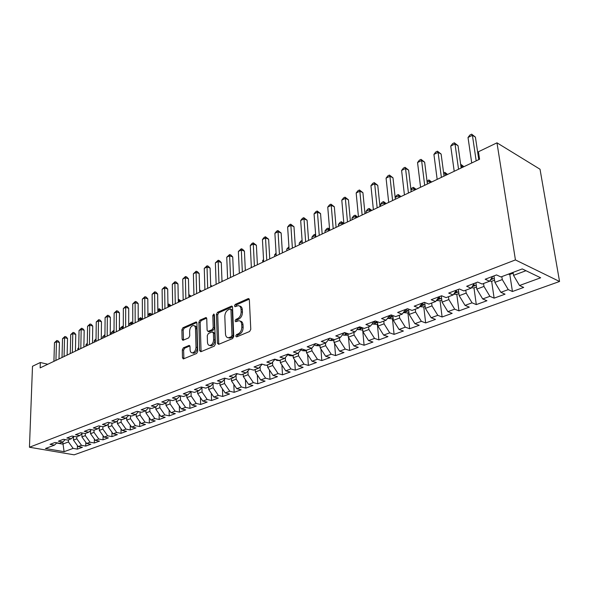 <?xml version="1.0" encoding="UTF-8"?>
<svg xmlns="http://www.w3.org/2000/svg" width="589" height="589" viewBox="0 0 589 589"><rect width="100%" height="100%" fill="white"/><g stroke="black" fill="none" stroke-linecap="round" stroke-linejoin="round"><path stroke-width="0.88" d="M235.725 336.091L236.616 336.893L249.618 331.497L250.781 329.325L249.353 299.749L248.05 298.675L235.239 304.395L234.451 305.89L235.07 306.707L238.184 305.639C239.885 305.779 240.842 307.024 241.048 309.38L241.159 311.817C241.063 315.071 239.848 317.361 237.529 318.686L235.872 319.4L235.085 320.902L235.718 321.734L238.795 320.711C240.533 320.85 241.512 322.124 241.726 324.539L241.836 327.005C241.74 330.296 240.526 332.594 238.184 333.897L236.52 334.589L235.725 336.091M240.157 321.115C241.858 321.292 242.815 322.566 243.029 324.944L243.139 327.41C243.043 330.694 241.829 332.991 239.487 334.287L237.823 334.979L237.058 336.709M249.228 299.16L236.528 304.815L235.755 306.457M239.554 306.066C241.21 306.243 242.138 307.487 242.344 309.799L242.454 312.229C242.359 315.483 241.144 317.773 238.825 319.098L237.168 319.812L236.403 321.491M183.363 347.827L182.318 349.851L182.48 357.759L183.312 358.951L196.616 353.488L197.69 351.427L196.925 323.081L196.108 321.947L182.936 327.756L181.898 329.774L182.089 339.19L182.899 340.339L188.686 337.895L189.746 335.855L189.629 331.151C189.886 327.896 191.123 326.012 193.332 325.503C194.642 325.614 195.371 326.63 195.504 328.566L195.997 347.201C195.747 350.462 194.525 352.347 192.323 352.863C190.961 352.745 190.21 351.692 190.078 349.697L190.004 346.582L189.172 345.412L183.363 347.827L184.651 348.18L183.606 350.205L183.901 358.76M40.148 367.882L479.571 159.251L478.452 151.741L496.983 142.832L515.427 259.926L29.45 447.242L32.498 366.27L40.332 362.507L40.148 367.882M217.429 343.21L218.652 344.344L232.618 338.55L233.745 336.415L232.537 307.23L231.661 306.074L217.525 312.31L216.428 314.401L217.429 343.21L218.733 343.586L218.88 344.248M214.293 346.155L200.82 351.743L199.649 350.61L198.861 322.22L199.929 320.166L205.922 317.567L206.754 318.708L207.107 330.223L207.961 331.393L212.114 329.663L213.203 327.58L212.806 315.535L213.814 314.018L214.403 314.82L215.397 344.057L214.293 346.155M515.427 259.926L559.55 281.483L74.155 454.826L29.45 447.242M509.794 274.371L512.437 291.503L523.68 287.432L519.513 285.51L540.673 277.787L522.259 268.923L500.93 276.955L496.527 274.93L485.167 279.245L489.584 281.233L482.126 284.038L477.694 282.079L466.657 286.269L471.104 288.19L463.86 290.922L459.398 289.022L448.671 293.094L453.14 294.956L446.101 297.607L441.617 295.766L431.185 299.727L435.683 301.531L428.836 304.108L424.33 302.326L414.192 306.177L418.705 307.929L412.042 310.44L407.522 308.71L397.649 312.457L402.184 314.151L395.698 316.595L391.162 314.916L381.554 318.561L386.104 320.21L379.787 322.588L375.237 320.961L365.887 324.51L370.444 326.107L364.296 328.419L359.739 326.843L350.632 330.296L355.196 331.85L349.211 334.103L344.639 332.571L335.767 335.936L340.339 337.445L334.508 339.639L329.928 338.152L321.277 341.436L325.864 342.901L320.173 345.044L315.586 343.593L307.156 346.796L311.743 348.217L306.192 350.308L301.612 348.902L293.388 352.023L297.975 353.4L292.564 355.439L287.977 354.077L279.952 357.118L284.539 358.458L279.26 360.453L274.673 359.128L266.846 362.095L271.433 363.398L266.28 365.342L261.693 364.054L254.05 366.947L258.637 368.221L253.601 370.113L249.022 368.861L241.556 371.688L246.143 372.925L241.225 374.773L236.645 373.559L229.357 376.319L233.936 377.52L229.136 379.331L224.556 378.145L217.444 380.84L222.016 382.011L217.326 383.778L212.754 382.622L205.797 385.265L210.361 386.399L205.775 388.129L201.21 387.002L194.414 389.579L198.979 390.691L194.488 392.377L189.93 391.28L183.289 393.805L187.839 394.888L183.451 396.537L178.901 395.469L172.4 397.936L176.95 398.989L172.658 400.601L168.115 399.563L161.761 401.978L166.297 403.001L162.1 404.584L157.565 403.568L151.344 405.924L155.871 406.925L151.763 408.471L147.243 407.485L141.154 409.797L145.667 410.769L141.647 412.285L137.134 411.321L131.178 413.581L135.684 414.531L131.745 416.018L127.246 415.076L121.408 417.284L125.899 418.212L122.048 419.67L117.557 418.75L111.844 420.921L116.328 421.82L112.551 423.248L108.074 422.35L102.471 424.47L106.94 425.354L103.244 426.753L98.783 425.876L93.298 427.96L97.752 428.821L94.122 430.184L89.675 429.329L84.301 431.369L88.74 432.208L85.191 433.548L80.752 432.716L75.488 434.719L79.913 435.536L76.43 436.847L72.005 436.037L66.844 437.995L71.254 438.798L67.845 440.086L63.435 439.291L58.37 441.213L62.773 441.993L59.423 443.259L55.027 442.479L50.058 444.364L54.446 445.129L56.89 442.81M512.437 291.503L508.248 289.619L500.841 292.321L494.9 282.345L493.95 275.91M491.646 281.262L494.119 298.144L505.045 294.183L500.841 292.321M494.119 298.144L489.893 296.319L482.7 298.947L476.796 289.118L475.897 282.757M473.983 287.918L476.302 304.594L486.934 300.743L482.7 298.947M476.302 304.594L472.054 302.827L465.052 305.382L459.184 295.707L458.352 289.42M456.792 294.375L458.964 310.874L469.308 307.127L465.052 305.382M458.964 310.874L454.693 309.166L447.883 311.647L442.059 302.12L441.279 295.899M440.057 300.67L442.096 316.992L452.161 313.341L447.883 311.647M442.096 316.992L437.804 315.329L431.17 317.743L425.383 308.356L424.691 302.474M423.763 306.795L425.67 322.941L435.47 319.393L431.17 317.743M425.67 322.941L421.356 321.329L414.899 323.685L409.156 314.43L408.56 309.107M407.897 312.766L409.672 328.736L419.221 325.275L414.899 323.685M409.672 328.736L405.342 327.167L399.055 329.465L393.349 320.35L392.848 315.542M392.429 318.583L394.085 334.383L403.391 331.011L399.055 329.465M394.085 334.383L389.741 332.859L383.616 335.097L377.954 326.107L377.527 321.778M377.35 324.252L378.896 339.89L387.967 336.599L383.616 335.097M378.896 339.89L374.545 338.41L368.567 340.589L362.942 331.725L362.581 327.823M362.655 329.774L364.09 345.25L372.925 342.047L368.567 340.589M364.09 345.25L359.724 343.814L353.901 345.942L348.313 337.202L348.011 333.705M348.519 337.526L349.645 350.484L358.267 347.363L353.901 345.942M349.645 350.484L345.272 349.086L339.595 351.162L334.051 342.54L333.794 339.411M334.567 343.343L335.553 355.587L343.969 352.539L339.595 351.162M335.553 355.587L331.18 354.232L325.636 356.257L320.129 347.753L319.923 344.963M320.931 348.99L321.808 360.571L330.017 357.597L325.636 356.257M321.808 360.571L317.427 359.253L312.015 361.226L306.552 352.833L306.368 350.241M307.62 354.475L308.386 365.43L316.403 362.529L312.015 361.226M308.386 365.43L304.005 364.149L298.726 366.078L293.293 357.795L293.131 355.226M294.61 359.805L295.288 370.179L303.107 367.345L298.726 366.078M295.288 370.179L290.9 368.928L285.739 370.812L280.349 362.64L280.202 360.093M281.903 364.989L282.492 374.818L290.134 372.049L285.739 370.812M282.492 374.818L278.096 373.603L273.06 375.436L267.708 367.367L267.575 364.849M269.475 370.025L269.983 379.345L277.456 376.636L273.06 375.436M269.983 379.345L265.595 378.16L260.677 379.957L255.361 371.99L255.243 369.494M257.327 374.935L257.768 383.77L265.065 381.127L260.677 379.957M257.768 383.77L253.38 382.622L248.573 384.374L243.294 376.504L243.183 374.037M245.444 379.714L245.827 388.099L252.961 385.515L248.573 384.374M245.827 388.099L241.438 386.98L236.741 388.688L231.499 380.921L231.403 378.477M233.826 384.367L234.15 392.326L241.122 389.8L236.741 388.688M234.15 392.326L229.769 391.236L225.175 392.915L219.969 385.235L219.888 382.813M222.458 388.909L222.73 396.463L229.555 393.997L225.175 392.915M222.73 396.463L218.357 395.403L213.859 397.038L208.69 389.454L208.616 387.061M211.333 393.334L211.561 400.513L218.232 398.09L213.859 397.038M211.561 400.513L207.188 399.475L202.793 401.08L197.661 393.585L197.602 391.206M200.444 397.649L200.635 404.474L207.159 402.103L202.793 401.08M200.635 404.474L196.27 403.458L191.962 405.033L186.868 397.627L186.816 395.271M189.783 401.86L189.938 408.346L196.328 406.035L191.962 405.033M189.938 408.346L185.579 407.36L181.368 408.899L176.31 401.58L176.266 399.246M179.35 405.976L179.468 412.138L185.719 409.87L181.368 408.899M179.468 412.138L175.117 411.181L170.994 412.683L165.973 405.446L165.936 403.134M169.124 409.988L169.212 415.856L175.338 413.633L170.994 412.683M169.212 415.856L164.876 414.914L160.834 416.386L155.849 409.237L155.82 406.947M159.111 413.912L159.177 419.493L165.178 417.314L160.834 416.386M159.177 419.493L154.841 418.573L150.887 420.016L145.932 412.948L145.917 410.518M149.297 417.748L149.341 423.057L155.216 420.921L150.887 420.016M149.341 423.057L145.019 422.158L141.146 423.572L136.221 416.578L136.214 413.993M139.689 421.503L139.703 426.546L145.461 424.455L141.146 423.572M139.703 426.546L135.396 425.67L131.597 427.054L126.709 420.141L126.716 417.402M130.265 425.17L130.265 429.963L135.904 427.923L131.597 427.054M130.265 429.963L125.965 429.116L122.24 430.471L117.388 423.631L117.402 420.752M121.025 428.755L121.01 433.32L126.539 431.317L122.24 430.471M121.01 433.32L116.718 432.488L113.073 433.821L108.251 427.047L108.273 424.043M111.969 432.267L111.939 436.604L117.358 434.638L113.073 433.821M111.939 436.604L107.654 435.794L104.084 437.097L99.298 430.404L99.327 427.275M103.082 435.698L103.046 439.828L108.361 437.899L104.084 437.097M103.046 439.828L98.775 439.033L95.271 440.314L90.515 433.688L90.559 430.449M94.373 439.063L94.321 442.987L99.534 441.102L95.271 440.314M94.321 442.987L90.058 442.214L86.627 443.465L81.9 436.913L81.959 433.563M85.825 442.354L85.758 446.087L90.875 444.239L86.627 443.465M85.758 446.087L81.518 445.336L78.146 446.565L73.448 440.071L73.522 436.626M77.431 445.586L77.365 449.127L82.386 447.309L78.146 446.565M77.365 449.127L73.132 448.391L64.091 451.689L45.471 448.509L54.446 445.129M64.091 451.689L62.758 442L65.261 439.622M56.662 443.031L62.706 444.091L68.457 441.941L68.508 439.836M73.132 448.391L68.457 441.941M71.254 438.798L73.794 436.361M73.448 440.071L76.813 438.812L76.85 436.692M81.518 445.336L76.813 438.812M79.913 435.536L82.497 433.048M81.9 436.913L85.324 435.632L85.361 433.482M90.058 442.214L85.324 435.632M88.74 432.208L91.376 429.653M90.515 433.688L94.004 432.378L94.034 430.169M98.775 439.033L94.004 432.378M97.752 428.821L100.432 426.2M99.298 430.404L102.854 429.064L102.884 426.679M107.654 435.794L102.854 429.064M106.94 425.354L109.672 422.666M108.251 427.047L111.888 425.692L111.903 423.116M116.718 432.488L111.888 425.692M116.328 421.82L119.103 419.066M117.388 423.631L121.098 422.239L121.106 419.471M125.965 429.116L121.098 422.239M125.899 418.212L128.733 415.385M126.709 420.141L130.493 418.727L130.493 415.753M135.396 425.67L130.493 418.727M135.684 414.531L138.562 411.623M136.221 416.578L140.086 415.135L140.072 411.947M145.019 422.158L140.086 415.135M145.667 410.769L148.605 407.787M145.932 412.948L149.871 411.468L149.849 408.052M154.841 418.573L149.871 411.468M155.871 406.925L158.868 403.855M155.849 409.237L159.869 407.728L159.825 404.076M164.876 414.914L159.869 407.728M166.297 403.001L169.352 399.843M165.973 405.446L170.081 403.907L170.015 399.997M175.117 411.181L170.081 403.907M176.95 398.989L180.065 395.742M176.31 401.58L180.506 400.005L180.425 395.823M185.579 407.36L180.506 400.005M187.839 394.888L191.013 391.545M186.868 397.627L191.16 396.022L191.05 391.552M196.27 403.458L191.16 396.022M198.979 390.691L202.211 387.245M197.661 393.585L202.049 391.943L201.924 387.555M207.188 399.475L202.049 391.943M210.361 386.399L213.667 382.857M208.69 389.454L213.174 387.783L213.034 383.527M218.357 395.403L213.174 387.783M222.016 382.011L225.381 378.359M219.969 385.235L224.549 383.52L224.402 379.426M229.769 391.236L224.549 383.52M233.936 377.52L237.374 373.75M231.499 380.921L236.189 379.169L236.02 375.23M241.438 386.98L236.189 379.169M246.143 372.925L249.648 369.031M243.294 376.504L248.087 374.714L247.917 370.952M253.38 382.622L248.087 374.714M258.637 368.221L262.208 364.193M255.361 371.99L260.264 370.157L260.088 366.586M265.595 378.16L260.264 370.157M271.433 363.398L275.078 359.238M267.708 367.367L272.729 365.489L272.545 362.132M278.096 373.603L272.729 365.489M284.539 358.458L288.257 354.158M280.349 362.64L285.488 360.711L285.297 357.582M290.9 368.928L285.488 360.711M297.975 353.4L301.767 348.953M293.293 357.795L298.557 355.822L298.365 352.944M304.005 364.149L298.557 355.822M311.743 348.217L315.608 343.601M306.552 352.833L311.942 350.816L311.758 348.202M317.427 359.253L311.942 350.816M325.864 342.901L329.707 338.241M320.129 347.753L325.658 345.684L325.452 343.048M331.18 354.232L325.658 345.684M340.339 337.445L344.138 332.763M334.051 342.54L339.713 340.42L339.492 337.762M345.272 349.086L339.713 340.42M355.196 331.85L358.944 327.145M348.313 337.202L354.122 335.031L353.886 332.343M359.724 343.814L354.122 335.031M370.444 326.107L374.14 321.373M362.942 331.725L368.905 329.494L368.64 326.785M374.545 338.41L368.905 329.494M386.104 320.21L389.734 315.461M377.954 326.107L384.065 323.825L383.785 321.079M389.741 332.859L384.065 323.825M402.184 314.151L405.755 309.38M393.349 320.35L399.622 318.001L399.327 315.225M405.342 327.167L399.622 318.001M418.705 307.929L422.203 303.136M409.156 314.43L415.598 312.023L415.274 309.218M421.356 321.329L415.598 312.023M435.683 301.531L439.114 296.723M425.383 308.356L432.002 305.882L431.656 303.048M437.804 315.329L432.002 305.882M453.14 294.956L456.49 290.127M442.059 302.12L448.847 299.573L448.487 296.709M454.693 309.166L448.847 299.573M471.104 288.19L474.366 283.338M459.184 295.707L466.171 293.094L465.774 290.2M472.054 302.827L466.171 293.094M489.584 281.233L492.757 276.359M476.796 289.118L483.974 286.431L483.554 283.5M489.893 296.319L483.974 286.431M494.9 282.345L502.284 279.576L501.835 276.616M508.248 289.619L502.284 279.576M47.775 364.252L40.332 362.507M496.983 142.832L540.025 169.234L559.55 281.483M519.513 285.51L513.527 275.372L513.056 272.39M513.527 275.372L525.977 270.712M232.419 306.648L218.806 312.715L217.716 314.806L218.733 343.586M231.205 336.805L231.992 335.31L230.954 309.733L230.343 308.916L228.37 309.74C226.102 311.058 224.917 313.319 224.814 316.514L225.477 333.911C225.675 336.341 226.647 337.622 228.377 337.762L231.205 336.805L232.508 337.195L233.296 335.701L231.992 335.31M230.638 309.019L232.243 310.145L233.296 335.701M228.363 337.762L229.681 338.152L230.778 337.917L229.474 337.526M232.508 337.195L230.778 337.917M206.643 318.141L201.217 320.556L200.15 322.61L201.085 351.633M208.624 331.416L209.581 331.703L213.402 330.054L214.499 327.97L214.087 315.94L212.806 315.535M214.403 314.872L214.087 315.94M207.483 342.283C207.63 344.293 208.41 345.36 209.817 345.478C212.106 344.955 213.373 343.026 213.608 339.698L213.387 333.006L212.187 331.901L208.359 333.543L207.276 335.62L207.483 342.283M210.082 345.552L211.112 345.846C213.402 345.323 214.668 343.402 214.911 340.074L213.608 339.698M212.916 331.938L214.683 333.389L214.911 340.074M189.879 345.957L184.651 348.18M192.669 352.958L193.619 353.216C195.82 352.708 197.043 350.823 197.293 347.562L195.997 347.201M194.304 325.791L194.613 325.886C195.931 325.997 196.652 327.013 196.792 328.942L197.293 347.562M196.822 322.514L184.217 328.132L183.172 330.149L183.488 340.147M508.197 274.216L509.949 274.386L513.181 273.171M478.761 159.626L475.419 137.127L472.415 135.308L476.184 160.856M468.019 137.487L469.897 135.043L471.656 134.174L472.415 135.308L468.019 137.487L471.73 162.969M471.656 134.174L475.419 137.127M489.68 281.078L491.668 281.262L494.576 280.173M490.887 279.23L492.367 278.678L491.83 277.78M478.886 159.575L478.489 157.778M479.409 158.183L478.437 157.454M478.349 156.851L479.306 157.499M471.421 287.719L473.895 287.947L476.494 286.968M472.628 285.923L474.469 285.444L473.703 284.325M462.063 167.556L461.805 165.723L460.907 166.15M463.69 166.79L461.805 165.723L461.113 164.559L463.918 166.68M460.716 164.751L461.113 164.559M461.165 167.983L458.036 145.704L455.017 143.944L458.544 169.227M450.74 146.065L452.61 143.65L454.318 142.796L455.017 143.944L450.74 146.065L454.207 171.289M454.318 142.796L458.036 145.704M444.047 176.111L441.117 154.06L438.083 152.345L441.382 177.377M433.924 154.414L435.779 152.014L437.443 151.189L438.083 152.345L433.924 154.414L437.163 179.38M437.443 151.189L441.117 154.06M453.67 294.191L456.593 294.448L458.905 293.587M454.944 292.358L457.064 292.026L456.1 290.694M445.674 175.338L445.431 173.519L443.811 174.292M447.323 174.558L445.431 173.519L444.791 172.349L447.581 174.432M443.62 172.908L444.791 172.349M436.42 300.493L439.762 300.78L441.794 300.015M437.804 298.557L440.13 298.424L438.982 296.9M429.705 182.921L429.477 181.125L427.165 182.222M431.384 182.126L429.477 181.125L428.895 179.939L431.656 181.994M427.018 181.088L428.895 179.939M427.386 184.018L424.647 162.189L421.599 160.525L424.684 185.307M417.549 162.535L419.397 160.164L421.017 159.361L421.599 160.525L417.549 162.535L420.575 187.258M421.017 159.361L424.647 162.189M411.166 191.727L408.611 170.103L405.549 168.491L408.427 193.023M401.602 170.449L403.443 168.101L405.018 167.32L405.549 168.491L401.602 170.449L404.429 194.922M405.018 167.32L408.611 170.103M419.648 306.633L423.373 306.943L425.14 306.28M421.15 304.579L423.646 304.66L422.409 303.055M414.141 190.313L413.927 188.532L410.96 189.945M415.841 189.503L413.927 188.532L413.397 187.346L416.129 189.371M410.886 189.341L411.866 188.075L413.397 187.346M395.366 199.222L392.988 177.819L389.918 176.251L392.591 200.54M386.075 178.158L387.901 175.831L389.439 175.066L389.918 176.251L386.075 178.158L388.696 202.388M389.439 175.066L392.988 177.819M408.928 312.376L407.411 312.95L403.347 312.597M404.945 310.455L405.446 310.918L407.588 310.734L406.351 309.151M398.967 197.514L398.768 195.754L395.175 197.462M400.682 196.704L398.768 195.754L398.282 194.561L400.991 196.557M395.16 197.367L396.787 195.276L398.282 194.561M379.979 206.533L377.755 185.336L374.685 183.805L377.166 207.865M370.937 185.668L372.756 183.37L374.251 182.619L374.685 183.805L370.937 185.668L373.374 209.669M374.251 182.619L377.755 185.336M393.135 318.31L391.854 318.796L387.54 318.325M389.182 316.183L389.852 316.816L391.95 316.646L390.706 315.093M384.161 204.545L383.976 202.793L380.339 204.53L380.516 206.275M385.898 203.72L383.976 202.793L383.535 201.6L386.222 203.566M380.339 204.53L382.084 202.292L383.535 201.6M377.755 324.097L376.695 324.495L372.167 323.898M373.831 321.771L374.648 322.566L376.71 322.404L375.649 321.108M369.723 211.399L369.546 209.669L365.997 211.363L366.167 213.093M371.475 210.567L369.546 209.669L369.156 208.469L371.814 210.406M365.997 211.363L367.735 209.147L369.156 208.469M362.758 329.737L361.918 330.054L357.206 329.332M358.878 327.226L359.835 328.176L361.852 328.021L361.536 327.462M355.623 218.092L355.462 216.377L351.994 218.026L352.156 219.741M357.398 217.253L355.462 216.377L355.115 215.176L357.751 217.083M351.994 218.026L353.724 215.839L355.115 215.176M348.143 335.229L343.623 335.185L342.629 334.626M344.396 332.667L345.382 333.639L347.363 333.499M341.87 224.623L341.716 222.922L338.329 224.542L338.476 226.235M343.652 223.776L341.716 222.922L341.406 221.722L343.866 223.459M338.329 224.542L340.052 222.37L341.406 221.722M333.889 340.589L329.597 340.486L328.426 339.794M330.635 338.38L332.859 339.109M328.434 231.006L328.294 229.32L324.988 230.895L325.121 232.574M329.641 229.901L328.294 229.32L328.021 228.112L329.56 228.966M324.988 230.895L326.696 228.746L328.021 228.112M319.989 345.824L315.91 345.647L314.578 344.837M317.655 344.248L318.134 344.396M315.306 237.234L315.181 235.563L311.949 237.102L312.074 238.773M315.741 235.799L315.181 235.563L314.938 234.356L315.652 234.658M311.949 237.102L313.65 234.974L314.938 234.356M306.42 350.926L302.547 350.698L301.075 349.763M302.194 241.748L299.212 243.176L299.322 244.825M299.212 243.176L300.905 241.063L302.105 240.489M293.167 355.859L289.501 355.623L287.903 354.578M289.015 248.028L286.755 249.103L286.865 250.737M286.755 249.103L288.934 246.776M280.231 360.652L276.756 360.431L275.041 359.283M276.145 254.161L274.584 254.904L274.68 256.524M274.584 254.904L276.079 253.056M364.974 213.652L362.912 192.662L359.835 191.175L362.139 215M356.176 192.993L357.987 190.711L359.452 189.989L359.835 191.175L356.176 192.993L358.443 216.759M359.452 189.989L362.912 192.662M350.345 220.603L348.438 199.804L345.353 198.36L347.488 221.957M341.789 200.135L343.593 197.875L345.014 197.168L345.353 198.36L341.789 200.135L343.88 223.673M345.014 197.168L348.438 199.804M336.083 227.369L334.324 206.776L331.232 205.37L333.197 228.738M327.749 207.1L329.546 204.862L330.93 204.169L331.232 205.37L327.749 207.1L329.685 230.409M330.93 204.169L334.324 206.776M322.168 233.98L320.549 213.579L317.449 212.209L319.26 235.357M314.055 213.895L315.837 211.679L317.191 211.002L317.449 212.209L314.055 213.895L315.829 236.984M317.191 211.002L320.549 213.579M308.592 240.422L307.097 220.212L303.998 218.88L305.662 241.814M300.684 220.529L302.459 218.335L303.784 217.672L303.998 218.88L300.684 220.529L302.312 243.404M303.784 217.672L307.097 220.212M295.332 246.717L293.97 226.699L290.87 225.396L292.387 248.116M287.638 227.001L289.398 224.829L290.694 224.188L290.87 225.396L287.638 227.001L289.118 249.67M290.694 224.188L293.97 226.699M282.396 252.865L281.152 233.023L278.045 231.764L279.429 254.271M274.886 233.325L276.639 231.175L277.905 230.549L278.045 231.764L274.886 233.325L276.241 255.788M277.905 230.549L281.152 233.023M269.755 258.865L268.621 239.208L265.521 237.978L266.773 260.279M262.436 239.509L264.181 237.374L265.411 236.763L265.521 237.978L262.436 239.509L263.658 261.759M265.411 236.763L268.621 239.208M257.4 264.726L256.384 245.252L253.285 244.052L254.411 266.147M250.273 245.547L252.004 243.434L253.211 242.83L253.285 244.052L250.273 245.547L251.37 267.59M253.211 242.83L256.384 245.252M265.882 365.232L263.069 364.436M266.471 365.268L267.605 365.335M263.57 260.147L262.679 260.574L262.768 262.179M262.679 260.574L263.533 259.521M245.333 270.454L244.42 251.157L241.328 249.986L242.337 271.882M238.376 251.444L241.276 248.764L241.328 249.986L238.376 251.444L239.355 273.296M241.276 248.764L242.513 249.235L244.42 251.157M254.293 369.855L255.258 369.914M251.289 266L251.12 267.715M233.538 276.057L232.729 256.929L229.636 255.788L230.527 277.485M226.75 257.216L229.614 254.566L229.636 255.788L226.75 257.216L227.619 278.869M229.614 254.566L230.851 255.022L232.729 256.929M242.388 374.339L243.205 374.39M222.009 281.535L221.295 262.569L218.202 261.457L218.983 282.97M215.383 262.856L218.21 260.242L218.202 261.457L215.383 262.856L216.141 284.318M218.21 260.242L219.447 260.684L221.295 262.569M230.748 378.72L231.418 378.764M210.729 286.887L210.104 268.091L207.019 267.008L207.696 288.33M204.265 268.378L207.056 265.786L207.019 267.008L204.265 268.378L204.913 289.648M207.056 265.786L208.292 266.228L210.104 268.091M219.366 383.012L219.896 383.041M221.965 280.46L222.694 281.211M199.693 292.129L199.163 273.495L196.078 272.435L196.652 293.572M193.383 273.775L196.144 271.22L196.078 272.435L193.383 273.775L193.936 294.861M196.144 271.22L197.374 271.639L199.163 273.495M208.226 387.209L208.624 387.223M211.488 286.526L210.707 286.269M210.663 285.032L211.959 286.306M188.9 297.254L188.451 278.781L185.373 277.75L185.852 298.697M182.737 279.061L185.461 276.528L185.373 277.75L182.737 279.061L183.186 299.963M185.461 276.528L186.691 276.948L188.451 278.781M200.967 291.526L199.664 291.091M199.627 289.854L201.445 291.297M178.334 302.267L177.966 283.957L174.896 282.948L175.279 303.718M172.312 284.229L175.007 281.733L174.896 282.948L172.312 284.229L172.673 304.955M175.007 281.733L176.236 282.138L177.966 283.957M190.667 296.414L188.863 295.833M188.833 294.588L191.153 296.186M167.99 307.178L167.703 289.022L164.64 288.036L164.935 308.629M162.108 289.295L164.773 286.821L164.64 288.036L162.108 289.295L162.38 309.843M164.773 286.821L165.995 287.218L167.703 289.022M178.681 302.105L178.651 300.604L178.305 300.765M180.573 301.207L178.651 300.604L178.747 299.389L181.066 300.972M178.276 299.617L178.747 299.389M157.859 311.986L157.653 293.985L154.598 293.02L154.804 313.436M152.117 294.25L154.752 291.805L154.598 293.02L152.117 294.25L152.308 314.629M154.752 291.805L155.975 292.196L157.653 293.985M168.785 306.803L168.763 305.308L167.968 305.691M170.685 305.905L168.763 305.308L168.881 304.101L171.178 305.662M167.946 304.55L168.881 304.101M147.942 316.698L147.81 298.844L144.754 297.901L144.887 318.148M142.324 299.109L144.931 296.694L144.754 297.901L142.324 299.109L142.435 319.312M144.931 296.694L146.153 297.07L147.81 298.844M159.089 311.404L159.074 309.924L157.845 310.506M160.988 310.506L159.074 309.924L159.214 308.717L161.496 310.263M157.837 309.681L159.214 308.717M138.231 321.307L138.165 303.607L135.117 302.687L135.168 322.765M132.739 303.865L135.315 301.472L135.117 302.687L132.739 303.865L132.768 323.898M135.315 301.472L136.53 301.84L138.165 303.607M149.584 315.918L149.577 314.445L147.935 315.233M151.491 315.012L149.577 314.445L149.731 313.245L150.902 313.591L151.999 314.776M147.927 314.732L149.731 313.245M128.711 325.827L128.711 308.275L125.678 307.37L125.648 327.285M123.344 308.533L125.891 306.162L125.678 307.37L123.344 308.533L123.3 328.397M125.891 306.162L127.106 306.523L128.711 308.275M140.27 320.342L140.263 318.885L138.224 319.856M142.17 319.437L140.263 318.885L140.44 317.685L142.435 318.921M138.224 319.672L140.44 317.685M119.383 330.26L119.449 312.847L116.416 311.964L116.32 331.71M114.133 313.098L116.651 310.756L116.416 311.964L114.133 313.098L114.016 332.807M116.651 310.756L117.866 311.11L119.449 312.847M131.133 324.679L131.133 323.236L128.873 324.311L128.873 325.746M132.768 323.7L131.133 323.236L131.325 322.036L132.768 322.669M128.873 324.311L131.325 322.036M110.246 334.596L110.371 317.331L107.345 316.47L107.176 336.054M105.107 317.581L107.596 315.262L107.345 316.47L105.107 317.581L104.923 337.122M107.596 315.262L108.803 315.608L110.371 317.331M116.99 421.164L117.402 421.179M122.173 328.934L122.173 327.499L119.965 328.552L119.957 329.987M123.3 327.815L122.173 327.499L122.387 326.306L123.3 326.564M119.965 328.552L122.387 326.306M101.279 338.852L101.47 321.719L98.451 320.88L98.216 340.309M96.257 321.969L98.716 319.68L98.451 320.88L96.257 321.969L96.007 341.355M98.716 319.68L99.924 320.018L101.47 321.719M107.75 424.566L108.273 424.588M113.382 333.109L113.39 331.688L111.218 332.719L111.211 334.14M114.023 331.857L113.39 331.688L113.618 330.495L114.03 330.606M111.218 332.719L113.618 330.495M92.495 343.026L92.738 326.034L89.727 325.209L89.432 344.477M87.577 326.277L90.014 324.009L89.727 325.209L87.577 326.277L87.26 345.507M90.014 324.009L91.214 324.34L92.738 326.034M98.694 427.894L99.32 427.923M104.754 337.202L104.768 335.789L102.641 336.805L102.626 338.211M104.938 335.833L104.945 334.95M102.641 336.805L104.945 334.633M83.874 347.12L84.175 330.26L81.172 329.457L80.811 348.57M79.059 330.503L81.473 328.257L81.172 329.457L79.059 330.503L78.683 349.579M81.473 328.257L82.674 328.581L84.175 330.26M89.815 431.17L90.551 431.2M96.022 339.956L94.218 340.817L94.203 342.216M94.218 340.817L96.036 338.889M75.421 351.132L75.767 334.405L72.778 333.617L72.359 352.583M70.709 334.648L73.095 332.424L72.778 333.617L70.709 334.648L70.275 353.577M73.095 332.424L74.288 332.741L75.767 334.405M81.12 434.373L81.945 434.41M87.282 344.123L85.957 344.749L85.935 346.141M85.957 344.749L87.297 343.173M67.124 355.071L67.529 338.476L64.547 337.703L64.068 356.522M62.515 338.719L64.878 336.51L64.547 337.703L62.515 338.719L62.022 357.494M64.878 336.51L66.064 336.82L67.529 338.476M72.587 437.524L73.507 437.561M78.712 348.202L77.844 348.614L77.814 349.991M77.844 348.614L78.727 347.584M58.988 358.929L59.437 342.474L56.463 341.716L55.933 360.38M54.468 342.71L56.809 340.523L56.463 341.716L54.468 342.71L53.923 361.337M56.809 340.523L57.994 340.825L59.437 342.474M239.487 334.287L238.184 333.897M243.139 327.41L241.836 327.005M243.029 324.944L241.726 324.539M237.168 319.812L235.872 319.4M238.825 319.098L237.529 318.686M242.454 312.229L241.159 311.817M242.344 309.799L241.048 309.38M236.528 304.815L235.239 304.395M249.169 299.05L248.05 298.675M237.823 334.979L236.52 334.589M217.716 314.806L216.428 314.401M218.806 312.715L217.525 312.31M232.346 306.501L231.286 306.162M232.243 310.145L230.954 309.733M200.952 350.97L199.649 350.61M200.15 322.61L198.861 322.22M201.217 320.556L199.929 320.166M206.548 317.942L205.576 317.648M209.581 331.703L208.292 331.32M213.402 330.054L212.114 329.663M214.499 327.97L213.203 327.58M214.683 333.389L213.387 333.006M189.754 345.728L188.87 345.478M196.792 328.942L195.504 328.566M183.378 339.551L182.089 339.19M183.172 330.149L181.898 329.774M184.217 328.132L182.936 327.756M196.719 322.301L195.776 322.021M183.775 358.112L182.48 357.759M183.606 350.205L182.318 349.851M490.534 279.768L494.311 278.347M472.084 286.74L476.236 285.164M454.148 293.506L458.669 291.798M436.714 300.088L441.573 298.255M419.751 306.494L424.934 304.535M421.385 304.255L421.459 304.859M403.494 312.626L408.737 310.653M405.342 309.932L405.446 310.918M387.974 318.487L392.959 316.61M389.712 315.49L389.852 316.816M372.852 324.2L377.586 322.411M374.523 321.233L374.648 322.566M358.105 329.766L362.603 328.066M359.71 326.851L359.835 328.176M343.718 335.193L347.834 333.639M345.309 332.8L345.382 333.639M329.693 340.494L333.124 339.198M331.261 338.587L331.29 338.969M316.006 345.655L318.789 344.609M302.643 350.705L304.815 349.881M289.597 355.631L291.18 355.027M276.852 360.439L277.875 360.048M264.402 365.136L264.895 364.952M90.021 430.971L90.559 430.765M81.194 434.307L81.952 434.019M72.653 437.524L73.515 437.2M248.911 298.741L248.448 298.579M232.095 306.214L231.661 306.074M229.681 338.152L228.377 337.762M206.305 317.685L205.922 317.567M209.25 331.776L207.961 331.393M211.112 345.846L209.817 345.478M193.619 353.216L192.323 352.863M196.483 322.058L196.108 321.947M492.308 278.266L492.367 278.678M474.417 285.054L474.469 285.444M457.02 291.658L457.064 292.026"/></g></svg>
